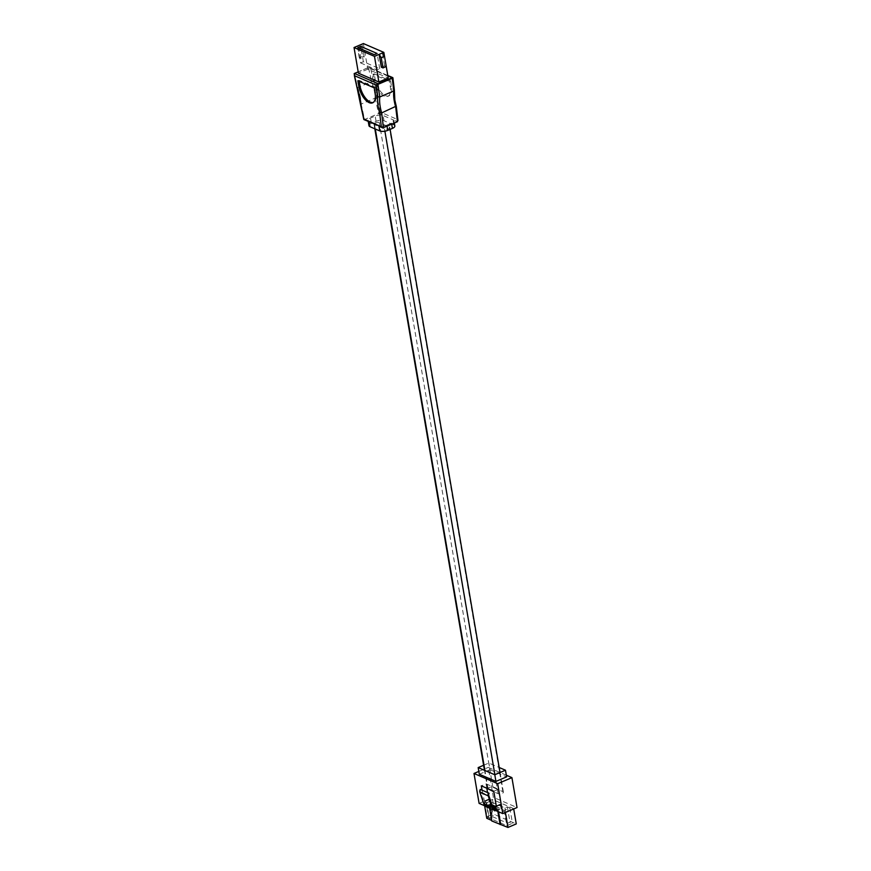 <?xml version="1.0" encoding="UTF-8"?>
<svg xmlns="http://www.w3.org/2000/svg" width="871" height="871" viewBox="0 0 871 871"><rect width="100%" height="100%" fill="white"/><g stroke="black" fill="none" stroke-linecap="round" stroke-linejoin="round"><path stroke-width="0.65" stroke-dasharray="4.36 3.27" d="M488.152 789.366A2.929 1.154 170.3 0 1 487.64 788.843A2.929 1.154 170.3 0 1 488.871 787.634A2.929 1.154 170.3 0 1 492.91 787.34L502.872 791.641A2.929 1.154 170.3 0 1 503.394 792.164A2.929 1.154 170.3 0 1 501.467 793.623A2.929 1.154 170.3 0 1 498.125 793.666L493.868 791.826M375.259 122.974A2.929 1.154 170.3 0 1 379.299 122.68L389.261 126.981A2.929 1.154 170.3 0 1 389.783 127.504A2.929 1.154 170.3 0 1 387.856 128.962A2.929 1.154 170.3 0 1 384.514 129.006L374.541 124.705A2.929 1.154 170.3 0 1 374.029 124.183A2.929 1.154 170.3 0 1 375.259 122.974M491.484 814.864L487.031 816.758L484.418 801.472L488.871 799.578L491.484 814.864L493.149 815.583L495.076 814.755L516.263 823.912M492.474 816.682L507.597 823.215L509.971 822.213L512.464 823.291L506.824 825.686L489.208 818.076L492.474 816.682L489.861 801.396L504.984 807.929L507.358 806.927L509.851 807.994L504.211 810.4L500.803 808.93L496.35 810.825M491.777 820.972L492.376 820.722L491.69 820.428M486.769 818.294L488.696 817.477L487.031 816.758M495.882 808.07L505.343 812.164L513.705 808.952M483.612 765.271L488.86 763.04L499.181 767.493M479.311 774.232L489.992 769.681L488.86 763.04M506.334 775.212L488.239 767.395L493.356 797.313L517.036 807.537M478.821 771.412L488.239 767.395M489.992 769.681L506.617 776.867M479.104 803.378L493.356 797.313M488.871 799.578L490.536 800.297L492.463 799.469L513.65 808.626M484.418 801.472L486.083 802.191L488.696 817.477M492.039 805.142L490.003 804.26L488.522 804.891L484.156 803.008L486.083 802.191M492.54 806.633L488.522 804.891L485.038 805.936M482.044 790.16L485.55 806.154M489.088 793.361L480.781 789.779A2.199 1.731 113.4 0 0 480.476 791.913L484.428 803.628A5.868 4.616 113.4 0 0 486.639 806.165A5.868 4.616 113.4 0 0 489.339 806.285A0.729 0.577 -66.6 0 1 489.981 806.72L492.376 820.722M489.981 806.72L498.288 810.313L498.539 811.772M484.156 803.008L484.624 805.762M492.463 799.469L495.076 814.755M490.536 800.297L493.149 815.583M495.599 806.426L501.097 808.8L495.643 806.698M501.097 808.8L500.302 804.151L501.13 804.51L498.517 789.224L486.062 783.835L481.315 785.86M498.517 789.224L493.77 791.249M501.13 804.51L496.383 806.535M500.302 804.151L496.274 805.871M487.542 792.545L490.297 804.14L486.595 802.79L489.861 801.396M489.502 799.48L484.755 801.505M488.675 799.121L483.928 801.146M486.062 783.835L486.813 788.233M490.297 804.14L491.93 804.848M486.356 806.84A6.598 5.193 113.4 0 0 489.393 806.982L497.7 810.563L497.853 811.478M489.393 806.982L489.611 808.244M496.339 810.77A6.598 5.193 113.4 0 0 497.7 810.563M496.22 810.052A5.868 4.616 113.4 0 0 497.657 809.878A0.729 0.577 -66.6 0 1 498.288 810.313M486.595 802.79L489.208 818.076M504.211 810.4L506.824 825.686M509.851 807.994L512.464 823.291M507.358 806.927L509.971 822.213M504.984 807.929L507.597 823.215M395.695 106.959L397.644 119.567L380.289 112.065L378.591 113.557L364.568 119.523L361.171 104.074L360.844 105.021M380.289 112.065L377.197 98.053A30.322 14.415 -113.1 0 0 373.419 80.883L357.056 87.851M386.855 125.141A5.77 2.275 170.3 0 1 378.907 125.718L369.097 121.472A5.77 2.275 170.3 0 1 368.074 120.459A5.77 2.275 170.3 0 1 370.491 118.075L375.172 116.083A5.77 2.275 170.3 0 1 383.109 115.505L392.93 119.741A5.77 2.275 170.3 0 1 393.942 120.764A5.77 2.275 170.3 0 1 391.525 123.149L386.855 125.141L387.018 126.132M387.845 75.864L368.466 67.492A1.448 1.132 -66.6 0 1 368.771 67.405L354.159 73.632M368.466 67.492L358.199 71.868M360.899 58.368L359.266 57.66L362.543 56.267L360.79 46.054L357.524 47.448L358.71 45.542L360.899 58.368L364.176 56.974L361.988 44.149L360.79 46.054M359.266 57.66L357.524 47.448M390.567 80.883L391.46 86.12A14.437 6.859 66.9 0 1 388.945 95.864A14.437 6.859 66.9 0 1 375.107 79.054L374.214 73.817L390.567 80.883L389.402 81.384L390.295 86.61A14.437 6.859 66.9 0 1 387.769 96.365A14.437 6.859 66.9 0 1 373.942 79.544L373.049 74.318L389.402 81.384M377.197 98.053L375.194 98.096L361.171 104.074A28.874 13.729 -113.1 0 0 360.572 98.249A28.874 13.729 -113.1 0 0 357.48 87.329L354.541 73.991M381.346 67.198L384.623 65.804L386.256 66.512L384.492 56.277M363.381 43.55L367.769 69.19L388.216 78.031M367.769 69.19L358.417 73.175M362.543 56.267L364.176 56.974M384.623 65.804L382.423 52.979M360.561 62.908L376.914 69.974L379.723 68.776L363.37 61.71L360.561 62.908L357.948 47.622M363.37 61.71L361.204 49.026M379.723 68.776L377.11 53.49M376.914 69.974L374.301 54.688M368.966 125.696A5.77 2.275 170.3 0 1 371.394 123.301L376.065 121.319A5.77 2.275 170.3 0 1 384.013 120.742L393.823 124.978A5.77 2.275 170.3 0 1 394.835 125.99M373.049 74.318L374.214 73.817M359.211 81.373L359.026 80.284L375.379 87.35L374.203 87.851M375.379 87.35L376.272 92.587A14.437 6.859 66.9 0 1 373.746 102.332A14.437 6.859 66.9 0 1 373.147 102.528M359.026 80.284L357.85 80.785M363.926 119.033L369.162 121.864M393.79 90.987L394.106 89.822A30.322 14.415 -113.1 0 0 394.574 99.904A30.322 14.415 -113.1 0 0 396.055 106.197M392.483 77.65L394.106 89.822M373.419 80.883L370.73 68.678L368.771 67.405L387.78 75.472M492.91 787.34L379.299 122.68M488.054 788.778L484.929 770.508M375.281 128.995L374.541 124.705M502.872 791.641L389.261 126.981M498.125 793.666L494.891 774.722M384.884 131.194L384.514 129.006M480.476 791.913L488.783 795.495M484.428 803.628L492.736 807.221M489.339 806.285L493.008 807.874M496.067 809.192L497.657 809.878M368.564 68.014L371.503 81.362A28.874 13.729 66.9 0 1 374.595 92.272A28.874 13.729 66.9 0 1 375.194 98.096L378.591 113.557L383.109 115.505L384.013 120.742M383.425 127.667L378.972 126.11M393.823 124.978L392.93 119.741L397.448 121.7M370.73 68.678L392.712 78.172M391.7 124.139L391.525 123.149M371.394 123.301L370.491 118.075M376.065 121.319L375.172 116.083M390.295 86.61L391.46 86.12M373.942 79.544L375.107 79.054M376.272 92.587L375.107 93.088M487.64 788.843L484.472 770.312M374.813 128.799L374.029 124.183M503.394 792.164L500.041 772.533M390.099 129.365L389.783 127.504M486.639 806.165L494.946 809.758M489.676 806.306L492.932 807.711M496.045 809.05L497.994 809.899M394.334 123.018L393.942 120.764M368.248 121.472L368.074 120.459M387.769 96.365L388.945 95.864M373.746 102.332L372.581 102.832"/><path stroke-width="1.31" d="M493.868 791.826L488.054 788.778M489.611 808.244L491.777 820.972L507.956 827.45L516.263 823.912L513.705 808.952M484.624 805.762L486.769 818.294L491.69 820.428M505.398 812.491L507.956 827.45M494.793 774.765L495.926 781.418L506.617 776.867L505.474 770.214L494.793 774.765L478.168 767.591L483.612 765.271M499.181 767.493L505.474 770.214M495.926 781.418L479.311 774.232L478.168 767.591M496.274 805.871L495.555 806.176L496.35 810.825L502.785 813.601L497.679 783.693L511.919 777.629L506.334 775.212M497.679 783.693L473.998 773.47L478.821 771.412M473.998 773.47L479.104 803.378L485.038 805.936M502.785 813.601L517.036 807.537L511.919 777.629M495.555 806.176L496.383 806.535L493.77 791.249L481.315 785.86L482.044 790.16M498.539 811.772L500.683 824.314M492.54 806.633L495.882 808.07M495.643 806.698L492.039 805.142M486.813 788.233L487.542 792.545M491.93 804.848L495.599 806.426M497.853 811.478L500.096 824.565M494.663 810.433L486.356 806.84A6.598 5.193 113.4 0 1 483.862 803.987L479.899 792.262A2.929 2.308 113.4 0 1 480.324 789.42L488.631 793.013A2.929 2.308 113.4 0 0 488.217 795.854L492.169 807.58A6.598 5.193 113.4 0 0 494.663 810.433A6.598 5.193 113.4 0 0 496.339 810.77M496.22 810.052A5.868 4.616 113.4 0 1 494.946 809.758A5.868 4.616 113.4 0 1 492.736 807.221L488.783 795.495A2.199 1.731 113.4 0 1 489.088 793.361L488.631 793.013M395.695 106.959L396.055 106.197L381.672 112.925L383.425 127.667L397.448 121.7L395.695 106.959A28.874 13.729 66.9 0 1 394.225 100.753A28.874 13.729 66.9 0 1 393.79 90.987L379.767 96.964A28.874 13.729 -113.1 0 0 380.202 106.73A28.874 13.729 -113.1 0 0 381.672 112.925L379.691 113.165A30.322 14.415 66.9 0 1 378.221 106.872A30.322 14.415 66.9 0 1 377.742 96.79L379.767 96.964L377.872 83.877L376.359 85.14L354.366 75.646L357.056 87.851A30.322 14.415 66.9 0 1 360.844 105.021L363.926 119.033L383.425 127.667L363.947 119.61M374.203 87.851L375.107 93.088A14.437 6.859 66.9 0 1 372.581 102.832A14.437 6.859 66.9 0 1 358.743 86.022L357.85 80.785L374.203 87.851M360.572 104.672L354.159 73.632A1.448 1.132 -66.6 0 1 354.443 73.469L378.166 83.714A1.448 1.132 113.4 0 0 377.872 83.877M358.199 71.868L354.443 73.469M393.79 90.987L392.277 78.259L378.254 84.237M392.277 78.259L392.483 77.65A1.448 1.132 113.4 0 0 392.19 77.737L378.166 83.714M381.237 57.693L379.157 54.372L381.346 67.198L382.979 67.905L381.237 57.693L384.514 56.299L383.828 52.38L374.476 56.365L354.04 47.535L363.381 43.55L383.828 52.38M382.979 67.905L386.256 66.512L384.514 56.299L382.423 52.979M357.948 47.622L374.301 54.688L377.11 53.49L360.757 46.424L357.948 47.622M354.04 47.535L358.417 73.175L378.863 82.005L388.216 78.031L386.245 66.512M378.863 82.005L374.476 56.365M361.204 49.026L360.757 46.424M394.334 123.018L394.835 125.99A5.77 2.275 170.3 0 1 392.418 128.385L387.747 130.367A5.77 2.275 170.3 0 1 379.8 130.944L369.99 126.709A5.77 2.275 170.3 0 1 368.966 125.696L368.248 121.472M373.147 102.528A14.437 6.859 66.9 0 1 359.919 85.521L359.211 81.373M361.171 104.074L360.844 105.021L361.171 104.074M397.448 121.7L397.644 119.567L397.982 120.514L396.305 106.414M484.929 770.508L375.281 128.995M494.891 774.722L384.884 131.194M483.862 803.987L492.169 807.58M479.899 792.262L488.217 795.854M493.008 807.874L496.067 809.192M377.742 96.79L376.359 85.14M381.28 126.535L379.691 113.165M392.19 77.737L387.845 75.864M392.418 128.385L391.7 124.139M387.747 130.367L387.018 126.132M379.8 130.944L378.972 126.11M369.99 126.709L369.162 121.864M359.919 85.521L358.743 86.022M484.472 770.312L374.813 128.799M500.041 772.533L390.099 129.365M492.932 807.711L496.045 809.05M394.378 90.366L394.835 100.154L396.294 106.382M363.828 119.469L360.572 104.727M394.378 90.257L392.886 77.759M387.78 75.472L392.81 77.65"/></g></svg>
